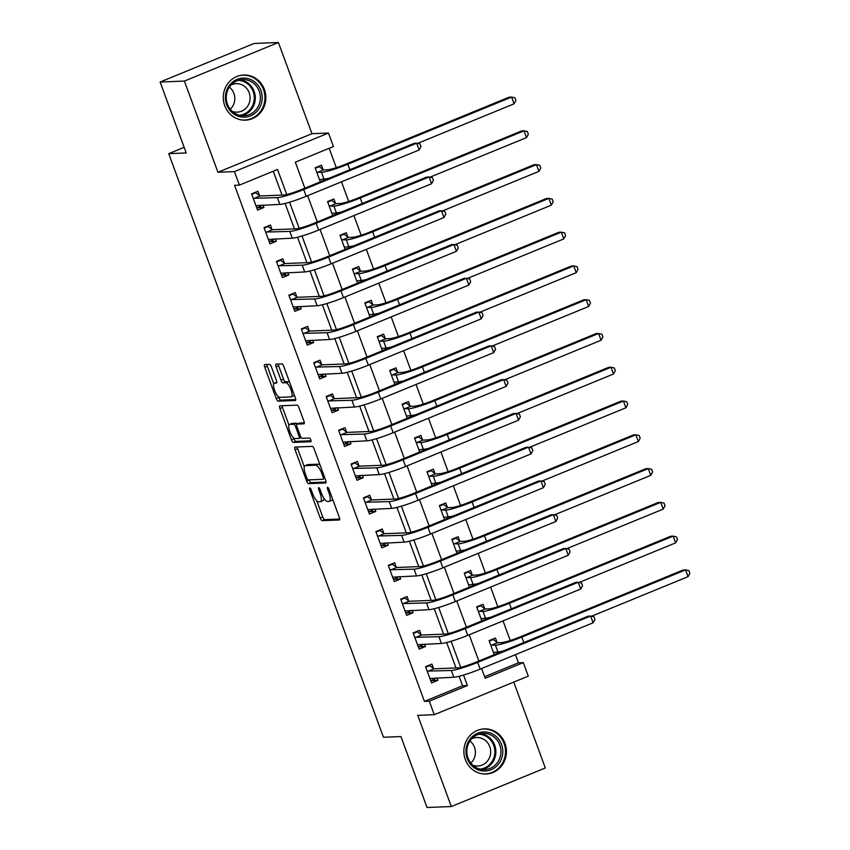 <?xml version="1.0" encoding="UTF-8"?>
<svg xmlns="http://www.w3.org/2000/svg" width="850" height="850" viewBox="0 0 850 850"><rect width="100%" height="100%" fill="white"/><g stroke="black" fill="none" stroke-linecap="round" stroke-linejoin="round"><path stroke-width="1.27" d="M309.836 487.974A1.987 0.627 -112.3 0 0 309.772 487.996A1.987 0.627 -112.3 0 0 309.857 489.866L320.227 518.043A2.848 0.903 -112.3 0 0 322.15 520.657L339.309 519.977A2.848 0.903 -112.3 0 0 339.416 519.956A2.848 0.903 -112.3 0 0 339.288 517.289L328.918 489.111A1.987 0.627 -112.3 0 0 327.569 487.273A1.987 0.627 -112.3 0 0 327.494 487.294A1.987 0.627 -112.3 0 0 327.579 489.164L328.929 492.809A9.095 2.89 -112.3 0 1 329.332 501.341A9.095 2.89 -112.3 0 1 329.003 501.415L327.569 501.468A9.095 2.89 -112.3 0 1 321.396 493.106L320.057 489.462A1.987 0.627 -112.3 0 0 318.707 487.624A1.987 0.627 -112.3 0 0 318.633 487.645A1.987 0.627 -112.3 0 0 318.718 489.515L320.057 493.159A9.095 2.89 -112.3 0 1 320.461 501.691A9.095 2.89 -112.3 0 1 320.131 501.766L318.707 501.819A9.095 2.89 -112.3 0 1 312.534 493.457L311.196 489.812A1.987 0.627 -112.3 0 0 309.836 487.974M224.751 105.719A22.589 21.282 87.7 0 0 245.469 120.158A22.589 21.282 87.7 0 0 264.392 89.452A22.589 21.282 87.7 0 0 243.674 75.012A22.589 21.282 87.7 0 0 224.751 105.719M465.332 759.581A22.589 21.282 87.7 0 0 486.041 774.031A22.589 21.282 87.7 0 0 504.974 743.325A22.589 21.282 87.7 0 0 484.256 728.886A22.589 21.282 87.7 0 0 465.332 759.581M271.469 366.998A2.848 0.903 -112.3 0 0 269.546 364.384L264.733 364.576A2.848 0.903 -112.3 0 0 264.626 364.597A2.848 0.903 -112.3 0 0 264.754 367.264L276.261 398.565A2.848 0.903 -112.3 0 0 278.194 401.179L295.354 400.499A2.848 0.903 -112.3 0 0 295.449 400.478A2.848 0.903 -112.3 0 0 295.322 397.811L283.815 366.509A2.848 0.903 -112.3 0 0 281.881 363.896L276.069 364.129A2.848 0.903 -112.3 0 0 275.963 364.151A2.848 0.903 -112.3 0 0 276.091 366.817L281.021 380.216A2.848 0.903 -112.3 0 0 282.944 382.829L285.834 382.712A7.607 2.412 -112.3 0 1 290.838 389.3A7.607 2.412 -112.3 0 1 291.327 396.844A7.607 2.412 -112.3 0 1 291.051 396.897L279.756 397.343A7.607 2.412 -112.3 0 1 274.752 390.766A7.607 2.412 -112.3 0 1 274.263 383.223A7.607 2.412 -112.3 0 1 274.539 383.159L276.42 383.084A2.848 0.903 -112.3 0 0 276.526 383.063A2.848 0.903 -112.3 0 0 276.399 380.396L271.469 366.998M160.119 82.025L254.139 43.456L278.407 42.5L184.386 81.069L160.119 82.025L186.214 152.958L168.736 153.648L383.467 737.269L400.945 736.578L427.04 807.5L451.308 806.544L417.754 715.349L434.265 714.691L429.293 701.186L424.437 701.378L234.558 185.3L239.413 185.109L234.441 171.604L328.472 133.036L333.434 146.551L295.322 162.18L304.874 188.158M184.386 81.069L217.94 172.252L234.441 171.604M295.078 447.058A2.848 0.903 -112.3 0 0 294.971 447.079A2.848 0.903 -112.3 0 0 295.099 449.746L306.616 481.047A2.848 0.903 -112.3 0 0 308.539 483.661L325.699 482.981A2.848 0.903 -112.3 0 0 325.794 482.959A2.848 0.903 -112.3 0 0 325.678 480.293L314.16 448.991A2.848 0.903 -112.3 0 0 312.226 446.377L295.078 447.058M291.433 439.801L279.926 408.51A2.848 0.903 -112.3 0 1 279.799 405.843A2.848 0.903 -112.3 0 1 279.905 405.822L297.054 405.142A2.848 0.903 -112.3 0 1 298.987 407.756L303.918 421.143A2.848 0.903 -112.3 0 1 304.034 423.81A2.848 0.903 -112.3 0 1 303.939 423.831L296.979 424.108A2.848 0.903 -112.3 0 0 296.873 424.129A2.848 0.903 -112.3 0 0 297.001 426.806L300.273 435.689A2.848 0.903 -112.3 0 0 302.196 438.303L309.442 438.016A1.987 0.627 -112.3 0 1 310.749 439.737A1.987 0.627 -112.3 0 1 310.877 441.713A1.987 0.627 -112.3 0 1 310.813 441.724L293.367 442.414A2.848 0.903 -112.3 0 1 291.433 439.801L293.983 438.759L293.696 438.005M451.308 806.544L545.328 767.975L513.74 682.093M424.437 701.378L462.559 685.737L459.074 676.281M456.004 667.941L446.654 642.515M443.583 634.164L434.223 608.738M431.152 600.398L421.802 574.961M418.731 566.621L409.371 541.184M406.3 532.844L396.939 507.418M393.869 499.067L384.519 473.641M381.448 465.301L372.087 439.864M369.017 431.524L359.667 406.087M356.596 397.747L347.236 372.321M344.165 363.97L334.815 338.544M331.744 330.204L322.384 304.767M319.313 296.427L309.963 270.991M306.892 262.65L297.532 237.224M294.461 228.873L285.101 203.447M282.03 195.096L273.254 171.232M433.553 668.504L431.928 664.094L425.574 666.708L431.534 682.911L437.888 680.308L437.006 677.907M421.122 634.727L419.496 630.328L413.142 632.931L419.114 649.145L425.467 646.531L424.575 644.13M408.691 600.961L407.076 596.551L400.722 599.154L406.683 615.368L413.036 612.765L412.154 610.353M396.27 567.184L394.644 562.774L388.291 565.378L394.262 581.591L400.616 578.988L399.723 576.576M383.839 533.407L382.224 528.997L375.87 531.611L381.831 547.814L388.184 545.211L387.303 542.799M371.418 499.63L369.793 495.231L363.439 497.834L369.41 514.048L375.764 511.434L374.871 509.033M358.987 465.864L357.372 461.454L351.018 464.058L356.979 480.271L363.332 477.668L362.451 475.256M346.566 432.087L344.941 427.678L338.587 430.281L344.547 446.494L350.901 443.891L350.019 441.479M334.135 398.31L332.509 393.901L326.166 396.514L332.127 412.717L338.481 410.114L337.588 407.703M321.714 364.533L320.089 360.134L313.735 362.737L319.696 378.951L326.049 376.337L325.168 373.936M309.283 330.767L307.658 326.358L301.304 328.961L307.275 345.174L313.629 342.571L312.736 340.159M296.852 296.99L295.237 292.581L288.883 295.184L294.844 311.397L301.197 308.794L300.316 306.382M284.431 263.213L282.806 258.804L276.452 261.418L282.423 277.621L288.777 275.017L287.884 272.606M272 229.436L270.385 225.038L264.031 227.641L269.992 243.854L276.346 241.241L275.464 238.839M259.579 195.67L257.954 191.261L251.6 193.864L257.571 210.077L263.925 207.474L263.033 205.062M484.627 676.685L518.457 662.809L515.461 654.659M510.255 640.518L503.03 620.883M497.834 606.741L490.609 587.106M485.403 572.964L478.178 553.329M472.983 539.187L465.757 519.552M460.551 505.421L453.326 485.786M448.12 471.644L440.906 452.009M435.699 437.867L428.474 418.232M423.268 404.09L416.043 384.455M410.848 370.324L403.623 350.689M398.416 336.547L391.191 316.912M385.996 302.77L378.771 283.135M373.564 268.993L366.339 249.358M361.144 235.227L353.919 215.592M348.712 201.45L341.487 181.815M336.281 167.673L329.163 148.304M497.08 642.451L495.454 638.042L489.101 640.645L494.264 654.67M484.649 608.674L483.034 604.265L476.68 606.868L481.833 620.904M472.228 574.898L470.603 570.488L464.249 573.102L469.413 587.127M459.797 541.121L458.171 536.722L451.817 539.325L456.981 553.35M447.366 507.354L445.751 502.945L439.397 505.548L444.561 519.573M434.945 473.578L433.319 469.168L426.966 471.771L432.129 485.807M422.514 439.801L420.899 435.391L414.545 438.005L419.709 452.03M410.093 406.024L408.467 401.625L402.114 404.228L407.277 418.253M397.662 372.257L396.047 367.848L389.693 370.451L394.857 384.476M385.241 338.481L383.616 334.071L377.262 336.674L382.426 350.71M372.81 304.704L371.195 300.294L364.841 302.897L369.994 316.933M360.389 270.927L358.764 266.517L352.41 269.131L357.574 283.156M347.958 237.161L346.332 232.751L339.979 235.354L345.142 249.379M335.527 203.384L333.912 198.974L327.558 201.577L332.722 215.613M323.106 169.607L321.481 165.197L315.127 167.801L320.291 181.836M184.142 147.326L168.736 153.648M217.94 172.252L311.961 133.694L278.407 42.5M311.961 133.694L328.472 133.036M518.457 662.809L523.313 662.617L528.286 676.133L434.265 714.691M286.748 194.523L277.536 169.479L239.413 185.109M429.293 701.186L467.415 685.546L463.547 675.049M460.721 667.356L451.116 641.272M448.29 633.579L438.696 607.506M435.869 599.813L426.264 573.729M423.438 566.036L413.844 539.952M411.007 532.259L401.413 506.175M398.586 498.483L388.992 472.409M386.155 464.716L376.561 438.632M373.734 430.939L364.14 404.855M361.303 397.163L351.709 371.078M348.882 363.386L339.277 337.301M336.451 329.619L326.857 303.535M324.031 295.842L314.426 269.758M311.599 262.066L302.005 235.981M299.168 228.289L289.574 202.204M481.621 668.536L485.201 678.258L523.313 662.617M307.647 195.691L317.305 221.935M320.078 229.468L329.736 255.701M332.509 263.245L342.157 289.478M344.93 297.011L354.588 323.255M357.361 330.788L367.009 357.032M369.782 364.565L379.44 390.798M382.213 398.342L391.861 424.575M394.634 432.119L404.292 458.352M407.065 465.885L416.712 492.129M419.486 499.662L429.144 525.895M431.917 533.439L441.575 559.672M444.348 567.216L453.996 593.449M456.769 600.982L466.427 627.226M469.2 634.759L478.848 661.003M462.559 685.737L467.415 685.546M437.888 680.308L430.982 680.584M425.467 646.531L418.551 646.808M413.036 612.765L406.119 613.031M400.616 578.988L393.699 579.264M388.184 545.211L381.267 545.487M375.764 511.434L368.847 511.711M363.332 477.668L356.416 477.934M350.901 443.891L343.995 444.168M338.481 410.114L331.564 410.391M326.049 376.337L319.143 376.614M313.629 342.571L306.712 342.837M301.197 308.794L294.281 309.071M288.777 275.017L281.86 275.294M276.346 241.241L269.429 241.517M263.925 207.474L257.008 207.74M320.461 501.691L323.011 500.65A9.095 2.89 -112.3 0 0 323.914 498.228M329.332 501.341L331.872 500.299A9.095 2.89 -112.3 0 0 332.637 499.216M316.795 500.777L322.766 517.002A2.848 0.903 -112.3 0 0 324.689 519.616L339.692 519.021M309.103 479.868L309.156 480.006A2.848 0.903 -112.3 0 0 311.079 482.619L326.081 482.024M297.234 446.973A2.848 0.903 -112.3 0 0 297.638 448.704L304.289 466.777M306.871 478.072A1.987 0.627 -112.3 0 0 308.221 479.899L323.276 479.304A1.987 0.627 -112.3 0 0 323.351 479.294A1.987 0.627 -112.3 0 0 323.266 477.424L321.853 473.578A9.095 2.89 -112.3 0 0 315.679 465.216L305.384 465.619A9.095 2.89 -112.3 0 0 305.054 465.694A9.095 2.89 -112.3 0 0 305.458 474.226L306.871 478.072M320.121 465.216A9.095 2.89 -112.3 0 0 318.219 464.174L315.679 465.216M305.054 465.694L307.594 464.652A9.095 2.89 -112.3 0 1 307.923 464.578L318.219 464.174M288.936 425.064L282.466 407.469L279.926 408.51M282.062 405.737A2.848 0.903 -112.3 0 0 282.466 407.469M304.321 422.875L299.519 423.066A2.848 0.903 -112.3 0 0 299.413 423.087A2.848 0.903 -112.3 0 0 299.328 423.151M311.047 440.778L295.906 441.373L293.367 442.414M289.754 424.394A7.607 2.412 -112.3 0 0 289.478 424.458A7.607 2.412 -112.3 0 0 289.978 432.002A7.607 2.412 -112.3 0 0 294.982 438.589L298.956 438.43A2.848 0.903 -112.3 0 0 299.062 438.409A2.848 0.903 -112.3 0 0 298.934 435.742L295.662 426.859A2.848 0.903 -112.3 0 0 293.739 424.235L289.754 424.394L292.304 423.353A7.607 2.412 -112.3 0 0 292.028 423.417L289.478 424.458M297.256 423.98A2.848 0.903 -112.3 0 0 296.278 423.194L293.739 424.235M292.304 423.353L296.278 423.194M293.983 438.759A2.848 0.903 -112.3 0 0 295.906 441.373M276.803 382.171L274.263 383.223M293.59 395.856A7.607 2.412 -112.3 0 0 293.866 395.803A7.607 2.412 -112.3 0 0 294.387 395.25M289.584 382.203A7.607 2.412 -112.3 0 0 288.373 381.671L285.834 382.712M278.226 364.044A2.848 0.903 -112.3 0 0 278.63 365.776L283.56 379.164A2.848 0.903 -112.3 0 0 285.494 381.788L288.373 381.671M278.545 396.822L278.811 397.524A2.848 0.903 -112.3 0 0 280.734 400.138L295.736 399.543M266.889 364.491A2.848 0.903 -112.3 0 0 267.293 366.223L273.743 383.764M494.243 654.628L498.206 653.013L498.769 651.876M489.281 641.123L493.234 639.497L497.484 642.759L501.808 642.589A14.482 1.583 -20.2 0 0 519.371 637.181L683.145 569.999L685.567 569.904L521.794 637.086A21.718 2.369 159.8 0 1 495.454 645.192L490.726 645.054M491.757 639.561L493.234 639.497M493.446 652.449L497.941 651.95L495.454 645.192M688.054 576.661L685.567 569.904L688.893 570.605L689.881 573.314L688.054 576.661L591.568 616.239M503.296 650.972A21.718 2.369 159.8 0 1 497.941 651.95M497.484 642.759L491.13 645.362M428.23 665.614L429.707 665.561L425.744 667.176M435.232 677.971L434.679 679.065L430.716 680.691M429.919 678.513L453.826 677.237L451.339 670.48L427.199 671.107M429.707 665.561L433.946 668.812L457.693 667.877A14.482 1.583 -20.2 0 0 475.256 662.469L588.211 616.144L590.644 616.048L477.689 662.373A21.718 2.369 159.8 0 1 451.339 670.48M593.119 622.795L590.644 616.048L593.959 616.739L594.957 619.448L593.119 622.795L480.165 669.131A21.718 2.369 159.8 0 1 453.826 677.237M433.946 668.812L427.603 671.426M481.822 620.861L485.775 619.236L486.349 618.099M476.85 607.346L480.803 605.721L485.053 608.982L489.377 608.812A14.482 1.583 -20.2 0 0 506.94 603.404L670.714 536.233L673.147 536.138L509.373 603.309A21.718 2.369 159.8 0 1 483.023 611.416L478.295 611.278M479.326 605.784L480.803 605.721M481.015 618.673L485.509 618.173L483.023 611.416M675.633 542.884L673.147 536.138L676.462 536.828L677.461 539.538L675.633 542.884L579.148 582.463M490.864 617.196A21.718 2.369 159.8 0 1 485.509 618.173M485.053 608.982L478.699 611.586M469.391 587.084L473.354 585.459L473.918 584.332M464.419 573.569L468.382 571.954L472.632 575.206L476.956 575.036A14.482 1.583 -20.2 0 0 494.519 569.638L658.293 502.456L660.716 502.361L496.942 569.532A21.718 2.369 159.8 0 1 470.603 577.639L465.874 577.501M466.905 572.008L468.382 571.954M468.594 584.906L473.089 584.396L470.603 577.639M663.202 509.118L660.716 502.361L664.041 503.062L665.029 505.761L663.202 509.118L566.716 548.686M478.444 583.419A21.718 2.369 159.8 0 1 473.089 584.396M472.632 575.206L466.278 577.819M456.971 553.308L460.923 551.682L461.497 550.556M451.998 539.803L455.951 538.178L460.201 541.439L464.525 541.259A14.482 1.583 -20.2 0 0 482.088 535.861L645.862 468.679L648.295 468.584L484.511 535.766A21.718 2.369 159.8 0 1 458.171 543.872L453.443 543.734M454.474 538.231L455.951 538.178M456.163 551.129L460.658 550.619L458.171 543.872M650.781 475.341L648.295 468.584L651.61 469.285L652.609 471.984L650.781 475.341L554.285 514.919M466.013 549.642A21.718 2.369 159.8 0 1 460.658 550.619M460.201 541.439L453.847 544.043M415.799 631.837L417.276 631.784L413.323 633.409M422.801 644.194L422.248 645.288L418.296 646.914M417.488 644.736L441.405 643.461L438.919 636.703L414.768 637.341M417.276 631.784L421.526 635.046L445.272 634.1A14.482 1.583 -20.2 0 0 462.836 628.692L575.79 582.367L578.213 582.271L465.258 628.596A21.718 2.369 159.8 0 1 438.919 636.703M580.699 589.029L578.213 582.271L581.538 582.972L582.526 585.671L580.699 589.029L467.744 635.354A21.718 2.369 159.8 0 1 441.405 643.461M421.526 635.046L415.172 637.649M403.378 598.071L404.855 598.007L400.892 599.633M410.369 610.428L409.828 611.522L405.864 613.137M405.067 610.959L428.974 609.684L426.487 602.937L402.337 603.564M404.855 598.007L409.094 601.269L432.841 600.323A14.482 1.583 -20.2 0 0 450.404 594.926L563.359 548.59L565.781 548.494L452.827 594.83A21.718 2.369 159.8 0 1 426.487 602.937M568.268 555.252L565.781 548.494L569.107 549.196L570.106 551.894L568.268 555.252L455.313 601.577A21.718 2.369 159.8 0 1 428.974 609.684M409.094 601.269L402.741 603.872M390.947 564.294L392.424 564.23L388.471 565.856M397.949 576.651L397.396 577.745L393.444 579.371M392.636 577.182L416.553 575.918L414.067 569.16L389.916 569.787M392.424 564.23L396.674 567.492L420.421 566.557A14.482 1.583 -20.2 0 0 437.973 561.149L550.928 514.813L553.361 514.717L440.406 561.053A21.718 2.369 159.8 0 1 414.067 569.16M555.847 521.475L553.361 514.717L556.676 515.419L557.674 518.117L555.847 521.475L442.892 567.811A21.718 2.369 159.8 0 1 416.553 575.918M396.674 567.492L390.32 570.095M444.539 519.531L448.502 517.916L449.066 516.779M439.567 506.026L443.53 504.401L447.769 507.663L452.104 507.493A14.482 1.583 -20.2 0 0 469.657 502.084L633.441 434.902L635.864 434.807L472.09 501.989A21.718 2.369 159.8 0 1 445.751 510.096L441.022 509.957M442.053 504.464L443.53 504.401M443.743 517.352L448.237 516.853L445.751 510.096M638.35 441.564L635.864 434.807L639.189 435.508L640.178 438.207L638.35 441.564L541.864 481.142M453.592 515.876A21.718 2.369 159.8 0 1 448.237 516.853M447.769 507.663L441.426 510.266M378.526 530.517L380.003 530.464L376.04 532.079M385.517 542.874L384.965 543.968L381.013 545.594M380.216 543.416L404.122 542.141L401.636 535.383L377.485 536.01M380.003 530.464L384.243 533.715L407.989 532.78A14.482 1.583 -20.2 0 0 425.553 527.372L538.507 481.047L540.929 480.941L427.975 527.276A21.718 2.369 159.8 0 1 401.636 535.383M543.416 487.698L540.929 480.941L544.255 481.642L545.243 484.351L543.416 487.698L430.461 534.034A21.718 2.369 159.8 0 1 404.122 542.141M384.243 533.715L377.889 536.329M487.135 732.169A19.55 18.413 -92.3 0 1 502.584 754.513A19.55 18.413 -92.3 0 1 481.61 770.801A19.55 18.413 -92.3 0 1 466.161 748.457A19.55 18.413 -92.3 0 1 487.135 732.169M481.323 769.388A18.105 17.053 87.7 0 0 484.606 769.59A18.105 17.053 87.7 0 0 500.916 752.569A18.105 17.053 87.7 0 0 486.444 733.624A18.105 17.053 87.7 0 0 483.172 733.412A18.105 17.053 87.7 0 0 466.852 750.433A18.105 17.053 87.7 0 0 481.323 769.388M469.965 740.977A14.248 13.43 -92.3 0 1 470.847 763.098M471.729 738.756A14.248 13.43 -92.3 0 1 476.691 737.524A14.248 13.43 -92.3 0 1 479.272 737.683A14.248 13.43 -92.3 0 1 490.663 752.611A14.248 13.43 -92.3 0 1 477.817 766.009A14.248 13.43 -92.3 0 1 475.235 765.85A14.248 13.43 -92.3 0 1 472.77 765.181M481.918 773.766A22.451 21.144 87.7 0 0 485.265 773.914A22.451 21.144 87.7 0 0 505.484 752.813A22.451 21.144 87.7 0 0 487.549 729.311A22.451 21.144 87.7 0 0 483.48 729.056A22.451 21.144 87.7 0 0 480.165 729.47M226.642 104.646A19.55 18.413 -92.3 0 1 237.086 79.379A19.55 18.413 -92.3 0 1 260.95 90.578A19.55 18.413 -92.3 0 1 250.506 115.855A19.55 18.413 -92.3 0 1 226.642 104.646M259.186 91.12A18.105 17.053 87.7 0 0 242.59 79.549A18.105 17.053 87.7 0 0 227.428 104.146A18.105 17.053 87.7 0 0 244.024 115.717A18.105 17.053 87.7 0 0 259.186 91.12M229.394 87.104A14.248 13.43 -92.3 0 1 233.877 93.373A14.248 13.43 -92.3 0 1 230.265 109.225M231.147 84.883A14.248 13.43 -92.3 0 1 236.109 83.651A14.248 13.43 -92.3 0 1 249.188 92.767A14.248 13.43 -92.3 0 1 237.246 112.136A14.248 13.43 -92.3 0 1 232.199 111.308M241.336 119.892A22.451 21.144 87.7 0 0 244.683 120.041A22.451 21.144 87.7 0 0 263.489 89.537A22.451 21.144 87.7 0 0 242.909 75.183A22.451 21.144 87.7 0 0 239.583 75.597M432.119 485.764L436.071 484.139L436.645 483.002M427.146 472.249L431.099 470.624L435.349 473.886L439.673 473.716A14.482 1.583 -20.2 0 0 457.236 468.308L621.01 401.136L623.443 401.041L459.659 468.212A21.718 2.369 159.8 0 1 433.319 476.319L428.591 476.181M429.622 470.688L431.099 470.624M431.311 483.576L435.806 483.076L433.319 476.319M625.919 407.788L623.443 401.041L626.758 401.731L627.757 404.441L625.919 407.788L529.433 447.366M441.161 482.099A21.718 2.369 159.8 0 1 435.806 483.076M435.349 473.886L428.995 476.489M419.688 451.987L423.64 450.362L424.214 449.236M414.715 438.473L418.678 436.858L422.918 440.109L427.252 439.939A14.482 1.583 -20.2 0 0 444.805 434.531L608.589 367.359L611.012 367.264L447.238 434.435A21.718 2.369 159.8 0 1 420.899 442.542L416.16 442.404M417.201 436.911L418.678 436.858M418.891 449.799L423.385 449.299L420.899 442.542M613.498 374.021L611.012 367.264L614.338 367.965L615.326 370.664L613.498 374.021L517.013 413.589M428.74 448.322A21.718 2.369 159.8 0 1 423.385 449.299M422.918 440.109L416.564 442.712M407.267 418.211L411.219 416.585L411.793 415.459M402.294 404.706L406.247 403.081L410.497 406.332L414.821 406.162A14.482 1.583 -20.2 0 0 432.384 400.764L596.158 333.582L598.581 333.487L434.807 400.669A21.718 2.369 159.8 0 1 408.467 408.776L403.739 408.638M404.77 403.134L406.247 403.081M406.459 416.033L410.954 415.522L408.467 408.776M601.067 340.244L598.581 333.487L601.906 334.188L602.905 336.887L601.067 340.244L504.581 379.822M416.309 414.545A21.718 2.369 159.8 0 1 410.954 415.522M410.497 406.332L404.143 408.946M394.836 384.434L398.788 382.819L399.362 381.682M389.863 370.929L393.826 369.304L398.066 372.566L402.39 372.396A14.482 1.583 -20.2 0 0 419.953 366.987L583.727 299.806L586.16 299.71L422.386 366.892A21.718 2.369 159.8 0 1 396.047 374.999L391.308 374.861M392.339 369.368L393.826 369.304M394.028 382.256L398.522 381.756L396.047 374.999M588.646 306.467L586.16 299.71L589.475 300.411L590.474 303.11L588.646 306.467L492.161 346.046M403.888 380.779A21.718 2.369 159.8 0 1 398.522 381.756M398.066 372.566L391.712 375.169M382.404 350.668L386.368 349.042L386.931 347.905M377.442 337.152L381.395 335.527L385.645 338.789L389.969 338.619A14.482 1.583 -20.2 0 0 407.533 333.211L571.306 266.039L573.729 265.933L409.955 333.115A21.718 2.369 159.8 0 1 383.616 341.222L378.888 341.084M379.918 335.591L381.395 335.527M381.608 348.479L386.102 347.979L383.616 341.222M576.215 272.691L573.729 265.933L577.054 266.634L578.043 269.344L576.215 272.691L479.729 312.269M391.457 347.002A21.718 2.369 159.8 0 1 386.102 347.979M385.645 338.789L379.291 341.392M366.095 496.74L367.572 496.687L363.619 498.312M373.097 509.097L372.544 510.191L368.581 511.817M367.784 509.639L391.701 508.364L389.215 501.606L365.064 502.244M367.572 496.687L371.822 499.949L395.569 499.003A14.482 1.583 -20.2 0 0 413.121 493.595L526.076 447.27L528.509 447.174L415.554 493.499A21.718 2.369 159.8 0 1 389.215 501.606M530.995 453.921L528.509 447.174L531.824 447.876L532.822 450.574L530.995 453.921L418.041 500.257A21.718 2.369 159.8 0 1 391.701 508.364M371.822 499.949L365.468 502.552M353.664 462.974L355.141 462.91L351.188 464.536M360.666 475.331L360.113 476.425L356.161 478.04M355.353 475.862L379.27 474.587L376.784 467.84L352.633 468.467M355.141 462.91L359.391 466.172L383.138 465.226A14.482 1.583 -20.2 0 0 400.701 459.829L513.655 413.493L516.077 413.397L403.123 459.733A21.718 2.369 159.8 0 1 376.784 467.84M518.564 420.155L516.077 413.397L519.403 414.099L520.391 416.797L518.564 420.155L405.609 466.48A21.718 2.369 159.8 0 1 379.27 474.587M359.391 466.172L353.037 468.775M341.243 429.197L342.72 429.133L338.767 430.759M348.245 441.554L347.692 442.648L343.729 444.274M342.933 442.085L366.839 440.821L364.363 434.063L340.212 434.69M342.72 429.133L346.97 432.395L370.706 431.449A14.482 1.583 -20.2 0 0 388.269 426.052L501.224 379.716L503.657 379.621L390.703 425.956A21.718 2.369 159.8 0 1 364.363 434.063M506.143 386.378L503.657 379.621L506.972 380.322L507.971 383.021L506.143 386.378L393.189 432.714A21.718 2.369 159.8 0 1 366.839 440.821M346.97 432.395L340.616 434.998M328.812 395.42L330.289 395.367L326.336 396.982M335.814 407.777L335.261 408.871L331.309 410.497M330.501 408.319L354.418 407.044L351.932 400.286L327.781 400.913M330.289 395.367L334.539 398.618L358.286 397.683A14.482 1.583 -20.2 0 0 375.849 392.275L488.803 345.939L491.226 345.844L378.271 392.179A21.718 2.369 159.8 0 1 351.932 400.286M493.712 352.601L491.226 345.844L494.551 346.545L495.539 349.254L493.712 352.601L380.757 398.937A21.718 2.369 159.8 0 1 354.418 407.044M334.539 398.618L328.185 401.232M316.391 361.643L317.868 361.59L313.905 363.216M323.393 374L322.841 375.094L318.877 376.72M318.081 374.542L341.987 373.267L339.501 366.509L315.361 367.147M317.868 361.59L322.108 364.852L345.854 363.906A14.482 1.583 -20.2 0 0 363.418 358.498L476.372 312.173L478.805 312.078L365.851 358.402A21.718 2.369 159.8 0 1 339.501 366.509M481.281 318.824L478.805 312.078L482.12 312.779L483.119 315.478L481.281 318.824L368.326 365.16A21.718 2.369 159.8 0 1 341.987 373.267M322.108 364.852L315.764 367.455M369.984 316.891L373.936 315.265L374.51 314.139M365.011 303.376L368.964 301.761L373.214 305.012L377.538 304.842A14.482 1.583 -20.2 0 0 395.101 299.434L558.875 232.262L561.308 232.167L397.534 299.338A21.718 2.369 159.8 0 1 371.184 307.445L366.456 307.307M367.487 301.814L368.964 301.761M369.176 314.702L373.671 314.203L371.184 307.445M563.794 238.914L561.308 232.167L564.623 232.868L565.622 235.567L563.794 238.914L467.309 278.492M379.026 313.225A21.718 2.369 159.8 0 1 373.671 314.203M373.214 305.012L366.86 307.615M303.96 327.877L305.437 327.813L301.484 329.439M310.962 340.234L310.409 341.328L306.457 342.943M305.649 340.765L329.566 339.49L327.08 332.733L302.929 333.37M305.437 327.813L309.687 331.075L333.434 330.129A14.482 1.583 -20.2 0 0 350.997 324.732L463.951 278.396L466.374 278.301L353.419 324.636A21.718 2.369 159.8 0 1 327.08 332.733M468.86 285.058L466.374 278.301L469.699 279.002L470.688 281.701L468.86 285.058L355.906 331.383A21.718 2.369 159.8 0 1 329.566 339.49M309.687 331.075L303.333 333.678M357.553 283.114L361.516 281.488L362.079 280.362M352.591 269.599L356.543 267.984L360.793 271.235L365.118 271.065A14.482 1.583 -20.2 0 0 382.681 265.668L546.454 198.486L548.877 198.39L385.103 265.572A21.718 2.369 159.8 0 1 358.764 273.679L354.036 273.541M355.066 268.037L356.543 267.984M356.756 280.936L361.25 280.426L358.764 273.679M551.363 205.148L548.877 198.39L552.202 199.091L553.191 201.79L551.363 205.148L454.877 244.726M366.605 279.448A21.718 2.369 159.8 0 1 361.25 280.426M360.793 271.235L354.439 273.849M291.539 294.1L293.016 294.036L289.053 295.662M298.531 306.457L297.989 307.551L294.026 309.177M293.229 306.988L317.135 305.713L314.649 298.966L290.498 299.593M293.016 294.036L297.256 297.298L321.002 296.353A14.482 1.583 -20.2 0 0 338.566 290.955L451.52 244.619L453.942 244.524L340.988 290.859A21.718 2.369 159.8 0 1 314.649 298.966M456.429 251.281L453.942 244.524L457.268 245.225L458.267 247.924L456.429 251.281L343.474 297.617A21.718 2.369 159.8 0 1 317.135 305.713M297.256 297.298L290.902 299.901M345.132 249.337L349.084 247.722L349.658 246.585M340.159 235.833L344.112 234.207L348.362 237.469L352.686 237.299A14.482 1.583 -20.2 0 0 370.249 231.891L534.023 164.709L536.456 164.613L372.672 231.795A21.718 2.369 159.8 0 1 346.332 239.902L341.604 239.764M342.635 234.271L344.112 234.207M344.324 247.159L348.819 246.659L346.332 239.902M538.942 171.371L536.456 164.613L539.771 165.314L540.77 168.013L538.942 171.371L442.446 210.949M354.174 245.682A21.718 2.369 159.8 0 1 348.819 246.659M348.362 237.469L342.008 240.072M279.108 260.323L280.585 260.27L276.632 261.885M286.11 272.68L285.558 273.774L281.605 275.4M280.797 273.211L304.714 271.947L302.228 265.189L278.078 265.816M280.585 260.27L284.835 263.521L308.582 262.586A14.482 1.583 -20.2 0 0 326.134 257.178L439.089 210.843L441.522 210.747L328.567 257.082A21.718 2.369 159.8 0 1 302.228 265.189M444.008 217.504L441.522 210.747L444.837 211.448L445.836 214.157L444.008 217.504L331.054 263.84A21.718 2.369 159.8 0 1 304.714 271.947M284.835 263.521L278.481 266.124M332.701 215.56L336.664 213.945L337.227 212.808M327.728 202.056L331.691 200.43L335.931 203.692L340.266 203.522A14.482 1.583 -20.2 0 0 357.818 198.114L521.602 130.942L524.025 130.836L360.251 198.018A21.718 2.369 159.8 0 1 333.912 206.125L329.184 205.987M330.214 200.494L331.691 200.43M331.904 213.382L336.398 212.883L333.912 206.125M526.511 137.594L524.025 130.836L527.351 131.537L528.339 134.247L526.511 137.594L430.026 177.172M341.753 211.905A21.718 2.369 159.8 0 1 336.398 212.883M335.931 203.692L329.587 206.295M266.688 226.546L268.164 226.493L264.201 228.119M273.679 238.903L273.126 239.998L269.174 241.623M268.377 239.445L292.283 238.17L289.797 231.413L265.646 232.05M268.164 226.493L272.404 229.744L296.151 228.809A14.482 1.583 -20.2 0 0 313.714 223.401L426.668 177.076L429.091 176.981L316.136 223.306A21.718 2.369 159.8 0 1 289.797 231.413M431.577 183.727L429.091 176.981L432.416 177.682L433.404 180.381L431.577 183.727L318.623 230.063A21.718 2.369 159.8 0 1 292.283 238.17M272.404 229.744L266.05 232.358M320.28 181.794L324.233 180.168L324.806 179.042M315.308 168.279L319.26 166.653L323.51 169.915L327.834 169.745A14.482 1.583 -20.2 0 0 345.397 164.337L509.171 97.166L511.604 97.07L347.82 164.241A21.718 2.369 159.8 0 1 321.481 172.348L316.752 172.21M317.783 166.717L319.26 166.653M319.473 179.605L323.967 179.106L321.481 172.348M514.08 103.817L511.604 97.07L514.919 97.771L515.918 100.47L514.08 103.817L417.594 143.395M329.322 178.128A21.718 2.369 159.8 0 1 323.967 179.106M323.51 169.915L317.156 172.518M254.256 192.78L255.733 192.716L251.781 194.342M261.258 205.137L260.706 206.231L256.743 207.846M255.946 205.668L279.862 204.393L277.376 197.636L253.226 198.273M255.733 192.716L259.983 195.978L283.73 195.032A14.482 1.583 -20.2 0 0 301.283 189.635L414.237 143.299L416.67 143.204L303.716 189.539A21.718 2.369 159.8 0 1 277.376 197.636M419.156 149.961L416.67 143.204L419.985 143.905L420.984 146.604L419.156 149.961L306.202 196.286A21.718 2.369 159.8 0 1 279.862 204.393M259.983 195.978L253.629 198.581M311.015 489.388L309.857 489.866M328.748 488.686L327.579 489.164M319.876 489.037L318.718 489.515M321.236 492.671L320.057 493.159M330.098 492.32L328.929 492.809M324.689 519.616L322.15 520.657M322.766 517.002L320.227 518.043M311.079 482.619L308.539 483.661M309.156 480.006L306.616 481.047M297.638 448.704L295.099 449.746M324.445 476.946L323.266 477.424M323.032 473.099L321.853 473.578M307.923 464.578L305.384 465.619M299.519 423.066L296.979 424.108M301.208 437.506L299.147 438.356M300.114 435.253L298.934 435.742M296.852 426.371L295.662 426.859M276.803 382.224L274.539 383.159M285.494 381.788L282.944 382.829M283.56 379.164L281.021 380.216M278.63 365.776L276.091 366.817M280.734 400.138L278.194 401.179M278.811 397.524L276.261 398.565M267.293 366.223L264.754 367.264M523.812 642.558L521.794 637.086M480.165 669.131L477.689 662.373M511.381 608.781L509.373 603.309M498.95 575.004L496.942 569.532M486.529 541.237L484.511 535.766M467.744 635.354L465.258 628.596M455.313 601.577L452.827 594.83M442.892 567.811L440.406 561.053M474.098 507.461L472.09 501.989M430.461 534.034L427.975 527.276M480.643 733.72A18.105 17.053 -92.3 0 1 481.387 733.826A18.105 17.053 -92.3 0 1 495.879 751.421A18.105 17.053 -92.3 0 1 482.067 769.494M480.112 769.133A17.51 16.49 87.7 0 0 494.838 752.186A17.51 16.49 87.7 0 0 480.824 734.432A17.51 16.49 87.7 0 0 478.731 734.219M240.072 79.847A18.105 17.053 -92.3 0 1 254.129 91.322A18.105 17.053 -92.3 0 1 241.485 115.621M239.541 115.271A17.51 16.49 87.7 0 0 253.13 91.556A17.51 16.49 87.7 0 0 238.159 80.357M461.678 473.684L459.659 468.212M449.246 439.907L447.238 434.435M436.826 406.141L434.807 400.669M424.394 372.364L422.386 366.892M411.974 338.587L409.955 333.115M418.041 500.257L415.554 493.499M405.609 466.48L403.123 459.733M393.189 432.714L390.703 425.956M380.757 398.937L378.271 392.179M368.326 365.16L365.851 358.402M399.543 304.81L397.534 299.338M355.906 331.383L353.419 324.636M387.111 271.044L385.103 265.572M343.474 297.617L340.988 290.859M374.691 237.267L372.672 231.795M331.054 263.84L328.567 257.082M362.259 203.49L360.251 198.018M318.623 230.063L316.136 223.306M349.839 169.713L347.82 164.241M306.202 196.286L303.716 189.539M299.413 423.087L296.873 424.129M301.219 437.527L299.062 438.409M293.866 395.803L291.327 396.844M483.48 729.056L481.854 729.119M485.265 773.914L483.629 773.978M244.683 120.041L243.058 120.105M242.909 75.183L241.283 75.246"/></g></svg>
